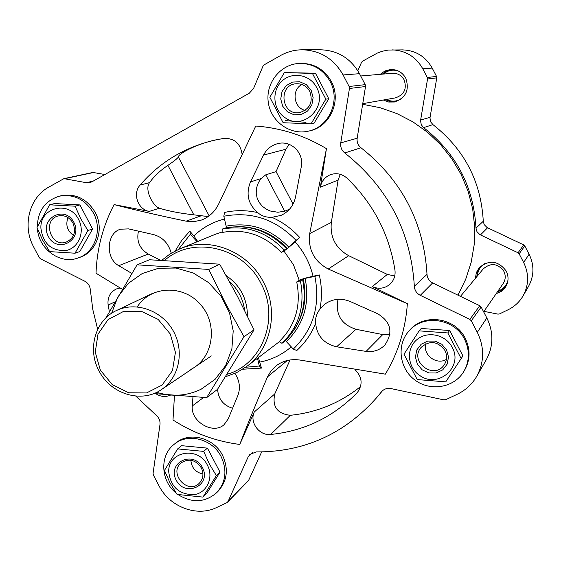 <?xml version="1.0" encoding="UTF-8"?>
<svg xmlns="http://www.w3.org/2000/svg" width="561" height="561" viewBox="0 0 561 561"><rect width="100%" height="100%" fill="white"/><g stroke="black" fill="none" stroke-linecap="round" stroke-linejoin="round"><path stroke-width="0.84" d="M483.968 311.341L497.986 314.125L499.465 313.943L508.126 309.749C514.507 306.608 519.486 301.986 523.069 295.885L528.546 286.376C534.184 275.858 534.381 265.15 529.114 254.238L524.78 245.914L523.736 244.912L487.053 227.521L484.192 224.624L483.273 221.265C481.086 181.505 464.305 149.282 432.931 124.612L430.701 121.933L429.964 117.922L436.767 77.86L436.542 76.422L432.194 68.077C425.568 56.451 415.666 50.385 402.489 49.88L388.149 50.069L381.971 51.317L377.251 53.113L362.553 61.184L361.55 62.285L357.834 70.749M496.134 293.74L501.38 291.327L505.391 287.225C508.61 282.043 508.89 276.65 506.225 271.061C498.203 260.57 489.185 259.463 479.171 267.73L476.317 272.681L475.433 278.326M479.865 266.966L477.509 271.566L476.794 276.685M497.355 291.986L502.13 289.876L505.938 286.348M383.324 100.019L388.689 102.039L394.425 102.004C405.954 97.866 409.719 89.907 405.729 78.133C402.307 72.222 397.237 69.354 390.512 69.529L384.93 70.981L380.204 74.333M391.508 69.494L386.501 71.044L382.258 74.157M385.351 99.662L390.197 101.569L395.4 101.786M208.187 216.56L193.811 214.835C180.179 213.327 168.721 211.118 159.45 208.229C152.781 205.992 144.163 189.408 149.563 182.627C153.987 176.364 160.102 170.6 167.914 165.348C173.91 161.266 177.395 158.511 178.37 157.066L209.134 215.873M242.022 153.784C240.206 143.251 234.203 138.125 224.007 138.413L217.528 139.549C186.392 146.183 160.579 161.358 140.103 185.06C132.291 193.503 137.95 209.702 149.289 211.406L114.093 204.604C102.922 225.964 96.899 248.832 96.022 273.207L122.235 289.231M218.902 139.282C197.893 142.978 177.332 154.289 178.37 157.066M284.722 211.216L277.884 212.247L270.248 210.999L266.124 209.106L262.31 206.238L259.21 202.451L257.12 198.033L256.202 193.314L256.412 188.706L257.555 184.555L259.301 181.119L261.251 178.503L265.711 174.843L284.722 211.216L289.588 209.155M289.076 144.317L285.956 149.205L276.061 171.61L265.711 174.843M263.53 155.074L250.472 181.939C245.718 193.966 248.123 204.19 257.695 212.591C261.468 215.95 266.209 217.521 271.924 217.317L280.998 215.403C288.88 211.693 293.747 205.473 295.591 196.736L301.194 167.262C304.539 153.532 291.313 139.843 277.639 143.658C271.321 145.362 266.615 149.17 263.53 155.074L285.956 149.205M276.061 171.61L293.045 204.134M171.259 253.165C168.412 243.208 162.473 237.008 153.434 234.568L128.574 228.888L120.573 229.204C106.38 232.99 105.265 258.537 118.771 265.676L131.779 273.403M138.441 231.195C136.344 241.132 139.612 248.747 148.237 254.035L160.474 260.241M340.275 174.31L338.101 180.102L331.341 222.394L309.714 233.572C307.94 249.512 314.111 261.328 328.234 269.028L407.377 303.704L372.28 286.594C378.549 289.322 384.334 288.635 389.629 284.532C393.85 280.703 395.624 275.9 394.958 270.122C389.257 234.147 373.254 203.482 346.95 178.125C342.021 173.84 336.523 172.69 330.457 174.674C324.889 176.981 321.53 181.147 320.366 187.164L326.446 148.637C304.258 135.411 280.689 127.873 255.739 126.036L218.965 203.384C215.2 211.448 209.393 216.995 201.546 220.024L193.896 221.686L186.119 221.167C160.102 215.733 136.092 210.214 114.093 204.604M299.251 280.339C301.552 279.147 306.152 277.786 313.052 276.257L319.293 274.925C321.916 286.419 322.126 297.828 319.924 309.153L324.917 304.055C332.806 298.655 341.284 297.835 350.359 301.594L377.707 313.774C391.045 321.965 393.415 332.414 384.811 345.113C379.643 350.204 373.402 352.301 366.102 351.403L336.635 346.789C324.055 343.823 317.056 336.039 315.647 323.445C311.299 333.97 305.016 342.988 296.797 350.506L293.291 349.068C313.311 329.545 320.506 305.31 314.882 276.377L305.142 278.382L302.596 279.469C307.421 304.146 301.313 324.847 284.259 341.565L281.973 343.318L279.147 341.614C295.507 325.541 301.369 305.647 296.72 281.931L299.251 280.339L293.445 264.729L283.929 251.033C286.145 249.68 289.862 246.616 295.065 241.833L299.735 237.499C291.79 228.762 282.52 222.03 271.924 217.317M258.418 357.609L261.475 368.093L242.738 369.229M192.963 396.823L192.304 405.961C190.277 421.402 213.264 435.07 224.12 424.621L228.173 418.99L237.801 395.652C240.627 388.261 239.687 380.849 234.961 373.416M175.249 250.942L181.715 240.424L189.807 231.153L193.882 235.915L197.71 241.518M299.735 237.499L296.082 240.389C275.493 219.176 251.405 211.118 223.811 216.23L224.575 212.423C235.487 210.031 246.531 210.087 257.695 212.591M309.714 233.572L326.446 148.637M174.464 395.498L172.998 419.993C193.559 433.197 215.817 441.346 239.75 444.452C247.829 423.555 257.099 400.996 267.562 376.775L270.914 371.045L275.563 366.235C282.849 360.576 291.327 358.57 300.991 360.218L385.358 374.159C398.149 352.827 405.484 329.342 407.377 303.704M225.515 376.733L236.644 372.63L246.763 366.438C271.286 348.57 278.999 310.815 263.425 282.085C247.927 251.167 209.141 236.097 179.702 248.902L170.221 253.81L161.764 260.304M236.272 226.658C256.089 226.146 273.109 233.425 287.337 248.488L286.552 248.761C269.007 230.648 248.453 223.741 224.877 228.047L222.233 229.119L222.051 232.478C244.694 228.362 264.441 235.01 281.292 252.429L283.929 251.033M135.748 396.087L156.147 415.224C159.079 417.742 160.355 420.869 159.976 424.593L153.076 473.323L153.398 475.118L159.001 485.798C169.569 506.899 196.855 517.326 216.644 507.509L226.861 502.698L228.075 501.464L248.109 457.005L252.604 452.615M227.591 502.179L248.579 480.468L261.65 451.935M97.691 329.384L92.846 309.735L90.314 289.7C89.907 285.865 88.056 283.032 84.76 281.194L40.511 258.838L39.214 257.541L33.59 246.819C22.174 226.048 29.179 197.717 48.66 187.185L63.954 178.636L86.268 182.69L89.809 182.627L92.067 181.75L249.357 93.175L253.621 88.35L262.962 66.24L264.252 64.774L280.402 55.609C287.253 51.759 294.609 49.817 302.456 49.782C320.373 50.483 333.921 58.87 343.094 74.95L349.117 86.499L349.44 88.484L340.758 142.915C340.268 147.01 341.607 150.362 344.77 152.957C387.777 187.206 410.975 231.658 414.348 286.313C414.663 290.381 416.641 293.382 420.28 295.331L469.852 319.412L471.289 320.815L477.292 332.315C484.571 347.385 484.388 362.062 476.731 376.34C472.046 384.313 465.525 390.302 457.159 394.313L445.813 399.649L443.87 399.867L390.989 388.577C387.16 387.903 383.997 388.962 381.501 391.746L377.749 396.445C345.274 433.59 304.777 452.075 256.265 451.921L249.947 454.375L248.109 457.005M476.731 376.34L486.254 359.797C493.547 346.2 493.743 332.245 486.829 317.94L481.142 307.028L479.767 305.703L432.65 282.919C429.186 281.075 427.307 278.221 427.012 274.357C423.878 222.429 401.858 180.221 360.975 147.746C357.967 145.285 356.698 142.101 357.175 138.216L365.52 86.527L365.218 84.641L359.503 73.687C350.8 58.428 337.918 50.462 320.857 49.796L302.456 49.782M104.914 174.513L92.902 172.444L63.954 178.636M239.75 444.452L254.308 411.963C249.224 422.16 259.287 435.995 270.697 434.459C304.23 431.051 333.01 417.195 357.02 392.882L357.35 392.532C363.009 384.565 362.224 376.943 354.987 369.657M155.937 393.78C160.691 396.809 165.509 397.265 170.39 395.154M120.082 287.961L116.267 288.992C110.019 292.232 107.305 297.575 108.126 305.037L109.381 311.635M227.037 374.313C262.387 364.398 280.184 318.08 260.956 283.396C243.025 246.84 192.682 235.368 164.548 260.437M226.216 275.64C240.318 285.451 247.38 298.915 247.415 316.025M331.341 222.394C329.889 237.254 335.681 248.355 348.725 255.69L387.328 274.42L394.755 275.977M290.058 359.959L274.764 393.927C272.078 406.655 277.274 413.78 290.339 415.294C316.467 412.644 339.889 403.064 360.597 386.564M281.973 343.318C299.118 326.509 305.254 305.689 300.401 280.858L296.72 281.931M300.401 280.858L302.596 279.469M293.291 349.068L285.374 340.52M319.293 274.925L314.882 276.377M315.647 323.445C315.058 318.578 316.481 313.816 319.924 309.153M178.419 249.449L190.354 234.225L189.807 231.153M190.354 234.225L197.114 241.77M245.641 367.266L259.329 366.01L257.506 358.304M261.475 368.093L259.329 366.01M296.082 240.389L287.337 248.488M223.811 216.23L226.16 226.153C250.115 221.77 271.005 228.783 288.838 247.184M226.314 227.752L226.16 226.153M222.233 229.119C245.928 224.793 266.608 231.742 284.252 249.968L286.552 248.761M281.292 252.429L284.252 249.968M362.651 104.29L380.049 107.691L396.9 113.567L412.84 121.814L427.538 132.27L440.673 144.731L451.977 158.938L461.191 174.59L468.14 191.371L472.671 208.909L474.697 226.854L474.178 244.813L471.156 262.415L465.693 279.308L457.93 295.142M338.017 299.294C335.19 314.419 341.179 324.412 355.983 329.286L382.763 334.58L389.93 334.637M217.598 389.215C218.264 398.969 223.25 405.308 232.556 408.24M308.326 131.162L309.518 130.888C330.085 126.933 341.908 100.433 331.271 81.415C324.391 69.459 314.272 63.442 300.906 63.372L299.679 63.414C280.731 63.94 265.535 82.832 268.242 102.06C270.584 121.344 289.981 135.496 308.326 131.162C328.956 127.193 340.815 100.608 330.141 81.52C323.241 69.522 313.087 63.484 299.679 63.414M311.075 123.806L314.097 123.175L328.767 98.736L315.457 73.218L284.343 72.586L312.428 73.421L325.85 99.157L311.075 123.806L283.137 122.733L269.834 97.256L284.343 72.586M37.419 228.593C38.534 249.084 60.378 264.883 78.196 257.927L80.062 257.268C96.695 251.931 104.535 229.176 95.265 212.472C87.032 198.846 75.679 193.265 61.191 195.733L59.263 196.196C45.09 200.726 37.776 210.936 37.321 226.819M78.196 257.927C94.879 252.576 102.74 229.751 93.435 212.998C85.181 199.323 73.793 193.727 59.263 196.196M75.02 253.207L79.795 251.559L92.572 229.042L79.928 204.926L54.613 203.552L49.634 204.807L75.132 206.196L80.693 218.587L87.881 230.508L75.02 253.207L49.648 251.616L42.475 239.835L37.012 227.528L49.634 204.807M178.139 494.641C192.072 503.28 204.877 502.663 216.567 492.789L217.991 491.38C227.275 481.022 228.783 468.989 222.528 455.287C213.825 437.587 189.352 431.346 175.663 443.099L174.106 444.354C159.457 455.434 160.6 480.91 176.147 493.112M216.567 492.789C225.873 482.397 227.387 470.328 221.111 456.584C212.381 438.828 187.837 432.566 174.106 444.354M202.935 497.102L206.665 493.491L220.01 472.152L207.423 448.134L181.596 445.679L177.655 448.898L203.678 451.395L209.4 464.073L216.371 475.609L202.935 497.102L177.045 494.409L170.074 483.014L164.457 470.427L177.655 448.898M463.561 371.922L464.242 370.842C470.3 360.372 470.63 349.517 465.223 338.262C455.259 317.526 424.228 313.01 409.979 329.896L409.123 330.836C396.417 344.566 399.152 368.275 414.656 379.839C429.943 391.683 453.73 387.974 463.561 371.922C469.641 361.424 469.971 350.527 464.55 339.237C454.55 318.431 423.422 313.894 409.123 330.836M461.177 358.563L462.923 355.912L449.67 330.513L421.234 328.473L419.137 330.864L447.811 332.939L461.177 358.563L445.75 381.859L417.237 379.566L403.99 354.194L419.137 330.864M315.457 73.218L312.428 73.421M328.767 98.736L325.85 99.157M301.846 84.473C291.306 89.928 293.62 107.859 305.156 110.384M309.763 91.38C306.664 86.043 302.12 83.505 296.145 83.764C277.478 84.851 281.559 116.316 299.826 112.53C310.037 109.016 313.347 101.962 309.763 91.38M311.18 90.363L306.397 84.704L299.728 81.752L292.512 82.088L286.18 85.63L281.987 91.674L280.738 99.009L282.688 106.204L287.435 111.835L294.055 114.795L301.25 114.507L307.603 111.001L311.846 104.97L313.122 97.6L311.18 90.363M316.565 87.369C309.953 74.297 291.608 71.268 281.559 81.464C271.258 91.366 273.228 110.293 285.283 117.845C303.27 130.825 327.989 107.046 316.565 87.369M449.67 330.513L447.811 332.939M207.423 448.134L203.678 451.395M220.01 472.152L216.371 475.609M79.928 204.926L75.132 206.196M92.572 229.042L87.881 230.508M425.764 343.795C422.58 354.861 436.57 365.449 446.416 359.377M444.957 350.492C437.748 341.095 429.782 340.085 421.059 347.455C408.815 361.368 434.011 380.477 444.158 364.909C447.096 360.351 447.362 355.548 444.957 350.492M446.633 349.973L441.823 344.258L435.048 341.088L427.678 341.088L421.164 344.251L416.802 349.938L415.428 357.013L417.321 364.089L422.089 369.776L428.814 372.953L436.17 372.995L442.699 369.874L447.117 364.201L448.52 357.098L446.633 349.973M452.173 347.308C445.595 334.3 426.9 330.527 416.5 339.987C405.841 349.152 407.602 367.644 419.817 375.526C438.008 388.948 463.575 366.943 452.173 347.308M190.873 460.23C191.56 467.79 195.586 472.376 202.949 474.003M201.308 467.846C195.614 459.747 188.903 458.092 181.182 462.874C168.307 473.042 187.535 495.033 199.148 483.386C203.299 478.989 204.022 473.807 201.308 467.846M202.451 467.565C193.222 449.754 166.785 462.657 176.217 480.202C185.284 497.909 211.855 485.286 202.451 467.565M207.402 465.181C198.285 445.799 167.935 451.226 168.721 471.843C170.768 487.179 179.31 494.781 194.33 494.641C207.058 492.719 213.958 477.32 207.402 465.181M68.014 217.605C65.385 224.87 67.208 230.802 73.477 235.417M72.93 223.005C69.34 217.1 64.41 214.758 58.148 215.985C42.068 219.751 50.693 247.752 66.17 242.121C74.059 238.299 76.31 231.931 72.93 223.005M73.835 222.282C64.571 204.393 38.877 218.853 48.344 236.454C57.453 254.252 83.28 240.073 73.835 222.282M78.652 219.61C69.473 200.102 39.845 207.051 40.897 228.208C43.106 243.874 51.563 251.3 66.261 250.479C78.68 247.927 85.23 231.791 78.652 219.61M523.069 295.885C528.925 284.96 529.121 273.831 523.644 262.478L519.135 253.824L518.048 252.773L479.914 234.652L476.948 231.637L475.987 228.145C473.68 186.799 456.226 153.286 423.611 127.613L421.297 124.815L420.526 120.65L427.552 78.982L427.314 77.488L422.791 68.8C415.897 56.71 405.61 50.399 391.922 49.866M360.702 75.987L392.412 73.295C397.574 73.091 401.473 75.258 404.102 79.788C407.125 88.785 404.222 94.823 395.379 97.887L362.75 103.673M398.058 70.868C392.602 69.305 387.693 70.37 383.324 74.066M386.41 99.479C391.508 101.92 396.508 101.681 401.41 98.771M460.469 296.369L483.266 268.88C490.847 262.485 497.705 263.284 503.848 271.272C505.889 275.563 505.643 279.687 503.126 283.635L483.638 311.818M485.167 263.375C480.405 266.209 477.839 270.374 477.474 275.865M497.958 291.11C503.196 289.231 506.527 285.619 507.95 280.29M285.584 120.587L305.976 122.375M244.673 310.464C243.088 298.915 237.983 289.188 229.365 281.278M100.377 370.197L95.265 352.203L97.986 334.167L108.049 319.609L123.539 311.425L141.435 311.327L158.153 319.398L170.306 334.054L175.425 352.35L172.486 370.569L162.136 385.049L146.512 392.952L128.735 392.784L112.298 384.657L100.377 370.197M99.002 370.849C87.046 349.159 95.293 320.022 116.457 310.535C135.699 301.208 161.617 310.254 173.069 330.583C184.744 350.793 179.345 377.7 161.526 389.523C141.638 403.668 110.566 394.18 99.002 370.849M137.08 264.827L149.542 259.757L219.681 264.182L237.485 296.369L254.035 329.847L217.465 389.411L206.665 397.616L243.986 336.691L225.725 303.753L208.776 269.427L137.08 264.827L105.966 317.835M153.805 393.556L206.665 397.616M254.035 329.847L243.986 336.691M219.681 264.182L208.776 269.427M190.761 369.447C213.11 358.591 218.517 324.973 200.803 304.826C183.552 284.273 150.579 285.591 137.291 306.881M156.694 392.3C172.143 397.048 186.953 396.024 201.126 389.222L215.108 379.334L225.655 365.555L231.868 348.977L233.208 330.927L229.533 312.884L221.125 296.341L208.685 282.66L193.243 272.976L176.091 268.046L158.623 268.249L142.263 273.516L128.301 283.375L117.824 296.993L111.611 313.276M149.563 182.627L140.103 185.06M159.45 208.229L149.289 211.406M261.251 178.503L250.472 181.939M313.052 276.257C310.233 264.371 304.932 253.698 297.148 244.238L295.065 241.833M259.904 362.062C271.685 359.755 282.148 354.678 291.278 346.831M224.477 219.042C212.745 221.988 202.549 227.612 193.882 235.915M222.401 231.889L215.599 234.189L179.702 248.902M246.763 366.438L279.553 341.551M228.075 501.464L249.042 479.781M381.291 392.013L381.718 391.487M477.292 332.315L486.829 317.94M471.289 320.815L481.142 307.028M469.852 319.412L479.767 305.703M420.28 295.331L432.65 282.919M414.348 286.313L427.012 274.357M344.77 152.957L360.975 147.746M340.758 142.915L357.175 138.216M349.44 88.484L365.52 86.527M349.117 86.499L365.218 84.641M343.094 74.95L359.503 73.687M86.268 182.69L93.238 181.091M64.964 178.629L93.869 172.43M348.725 255.69L328.234 269.028M387.328 274.42L372.28 286.594M338.101 180.102L320.366 187.164M200.957 215.866L186.119 221.167M287.386 360.471L267.562 376.775M274.764 393.927L254.308 411.963M294.693 329.055C304.293 313.901 307.133 297.176 303.221 278.88M286.489 341.481C303.824 324.496 310.037 303.459 305.142 278.382M114.83 301.965L108.126 305.037M290.339 415.294L270.697 434.459M357.666 392.16L357.02 392.882M355.983 329.286L336.635 346.789M382.763 334.58L366.102 351.403M148.237 254.035L118.771 265.676M203.601 397.447L192.304 405.961M167.914 165.348L193.811 214.835M529.114 254.238L523.644 262.478M524.78 245.914L519.135 253.824M523.736 244.912L518.048 252.773M487.572 227.794L480.461 234.933M483.273 221.265L475.987 228.145M432.931 124.612L423.611 127.613M430.042 117.34L420.603 120.04M436.767 77.86L427.552 78.982M436.542 76.422L427.314 77.488M432.194 68.077L422.791 68.8M377.749 396.445L382.49 390.722M161.526 389.523L211.315 355.933M116.457 310.535L152.669 293.333"/></g></svg>
